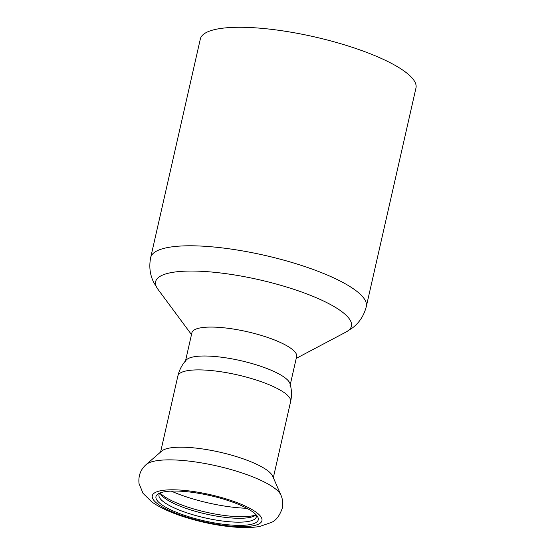 <?xml version="1.0" encoding="UTF-8"?>
<svg xmlns="http://www.w3.org/2000/svg" width="555" height="555" viewBox="0 0 555 555"><rect width="100%" height="100%" fill="white"/><g stroke="black" fill="none" stroke-linecap="round" stroke-linejoin="round"><path stroke-width="0.83" d="M366.321 306.492L415.973 87.981A110.563 27.348 -167.2 0 0 328.844 40.404A110.563 27.348 -167.2 0 0 205.974 32.696A110.563 27.348 -167.2 0 0 200.334 38.989L150.689 257.499C148.893 266.622 149.954 275.023 153.888 282.703L157.918 289.252A100.399 24.836 12.8 0 1 160.742 275.974A100.399 24.836 12.8 0 1 285.568 286.713A100.399 24.836 12.8 0 1 346.091 332.001L352.55 327.839C359.418 322.608 364.011 315.497 366.321 306.492A110.563 27.348 -167.2 0 0 279.2 258.914A110.563 27.348 -167.2 0 0 156.33 251.214A110.563 27.348 -167.2 0 0 150.689 257.499M290.265 384.622L296.641 356.56A53.703 13.285 -167.2 0 0 254.322 333.451A53.703 13.285 -167.2 0 0 194.645 329.705A53.703 13.285 -167.2 0 0 191.905 332.764L185.53 360.826M290.064 385.496A53.703 13.285 -167.2 0 0 247.745 362.387A53.703 13.285 -167.2 0 0 188.069 358.648A53.703 13.285 -167.2 0 0 185.328 361.7M160.062 492.972A49.908 12.349 -167.2 0 0 160.783 494.325A49.908 12.349 -167.2 0 0 205.801 513.979A49.908 12.349 -167.2 0 0 254.898 515.706A49.908 12.349 -167.2 0 0 256.132 514.797A52.441 12.973 -167.2 0 1 206.203 512.203A52.441 12.973 -167.2 0 1 160.069 492.986M160.076 492.951A49.908 12.349 -167.2 0 0 158.987 494.762A49.908 12.349 -167.2 0 0 204.92 517.864A49.908 12.349 -167.2 0 0 256.327 516.878A49.908 12.349 -167.2 0 0 256.126 514.776M177.864 376.012A57.81 14.298 -167.2 0 1 252.504 378.85A57.81 14.298 -167.2 0 1 290.612 401.626C291.958 395.535 291.743 389.52 289.967 383.574A53.703 13.285 -167.2 0 0 254.669 364.337A53.703 13.285 -167.2 0 0 186.244 360.015C182.082 364.6 179.286 369.935 177.864 376.012L160.589 452.061M280.92 495.122L272.706 476.232A57.81 14.298 -167.2 0 0 234.945 456.154A57.81 14.298 -167.2 0 0 161.776 451.028L146.208 464.521C140.616 469.447 138.223 475.788 139.028 483.523L143.017 493.319L151.744 501.9C160.353 507.922 171.842 513.139 186.196 517.544C203.401 522.81 220.189 526.05 236.576 527.25C245.289 527.867 252.983 527.611 259.664 526.466L271.43 522.435C276.05 520.465 279.658 515.741 282.259 508.248C283.189 503.558 282.738 499.181 280.92 495.122A70.201 17.365 -167.2 0 0 235.063 470.744A70.201 17.365 -167.2 0 0 146.208 464.521M223.686 499.167A52.441 12.973 -167.2 0 0 158.404 493.749A52.441 12.973 -167.2 0 0 204.24 520.861A52.441 12.973 -167.2 0 0 257.291 516.212A52.441 12.973 -167.2 0 0 223.686 499.167M171.231 491.106A62.701 15.505 -167.2 0 0 246.864 508.29M224.886 498.515A56.228 13.91 -167.2 0 0 153.229 499.5A56.228 13.91 -167.2 0 0 243.229 526.619A56.228 13.91 -167.2 0 0 224.886 498.515M296.224 358.384L346.091 332.001M191.489 334.589L157.918 289.252M290.612 401.626L273.331 477.675"/></g></svg>
